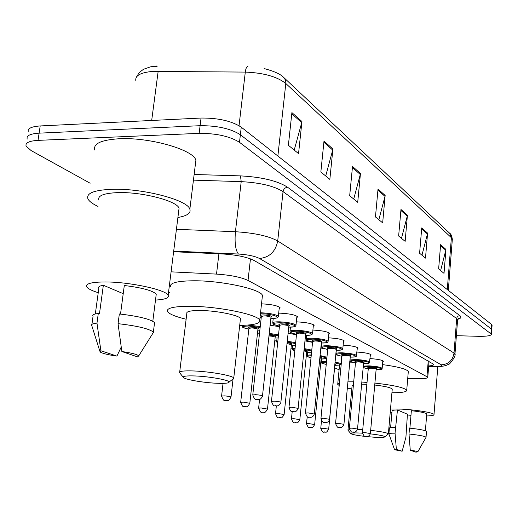 <?xml version="1.0" encoding="UTF-8"?>
<svg xmlns="http://www.w3.org/2000/svg" width="518" height="518" viewBox="0 0 518 518"><rect width="100%" height="100%" fill="white"/><g stroke="black" fill="none" stroke-linecap="round" stroke-linejoin="round"><path stroke-width="0.78" d="M261.519 303.852L261.875 303.852C271.587 304.37 277.654 305.659 280.076 307.718L279.163 308.728M278.69 313.157L280.173 313.163C289.549 313.675 295.37 314.892 297.643 316.802L296.762 317.735M296.335 321.885L297.345 321.898C306.403 322.403 311.998 323.549 314.135 325.343L313.286 326.198M312.891 330.102L313.487 330.108C322.248 330.613 327.635 331.695 329.642 333.372L328.826 334.168M328.47 337.84L328.684 337.846C337.173 338.338 342.366 339.368 344.263 340.935L343.473 341.679M343.143 345.143C351.327 345.642 356.3 346.62 358.061 348.083L357.297 348.769M356.993 352.052C364.808 352.564 369.515 353.49 371.102 354.836L370.37 355.484M370.085 358.592C377.557 359.11 382.012 359.991 383.456 361.234L382.744 361.836M335.768 354.862L337.302 355.128M341.22 356.164L341.958 356.539M341.88 357.342L341.524 357.465M320.83 348.051L324.164 348.62M326.405 349.164L327.687 349.598M270.118 325.246L279.396 326.664M259.984 317.851L261.182 318.104M288.099 333.275L296.484 334.732M304.972 340.863L312.555 342.359M407.711 378.593L417.916 378.736C424.514 378.781 427.803 378.263 427.79 377.182L248.031 280.445C240.993 277.162 230.491 275.052 216.518 274.106L171.095 271.84M168.544 292.21L169.826 292.799M241.375 325.356L242.34 325.796M257.556 332.718L259.486 333.598M274.799 340.566L276.683 341.427M291.051 347.96L292.405 348.582M306.384 354.94L307.265 355.342M320.875 361.532L321.335 361.745M334.602 367.78L339.109 369.833M90.138 183.23L31.145 150.589L26.127 146.18C25.078 142.871 29.04 140.935 38.021 140.372L199.158 133.353C216.394 133.307 229.837 136.292 239.497 142.314L491.446 334.201C491.135 335.735 486.842 336.441 478.58 336.311L456.377 335.696M28.289 132.006C27.26 128.581 31.229 126.56 40.197 125.945L201.049 118.046L200.103 125.693C217.32 125.609 230.743 128.619 240.378 134.732L491.226 328.962L491.75 329.972L491.226 328.962L240.378 134.732C230.743 128.619 217.32 125.609 200.103 125.693L39.109 133.152L200.103 125.693L199.158 133.353M27.214 139.083C26.172 135.716 30.135 133.741 39.109 133.152C30.135 133.741 26.172 135.716 27.214 139.083M428.703 365.954C432.2 365.676 433.883 365.138 433.741 364.342L254.241 260.567C247.254 257.077 236.758 254.882 222.753 253.975L173.614 251.729M157.148 66.285L154.882 66.498M155.529 66.123L156.805 66.019M201.049 118.046C218.246 117.929 231.65 120.972 241.258 127.169L491.55 324.436L492.068 325.466M427.577 233.113L425.505 258.113L419.599 253.257L421.73 227.92L427.577 233.113L427.434 233.974L421.652 228.859M445.933 249.417L444.023 273.355L438.642 268.926L440.598 244.677L445.933 249.417L445.791 250.239L440.527 245.577M360.457 173.491L357.711 202.324L349.682 195.713L352.512 166.433L360.457 173.491L360.275 174.488L352.408 167.515M332.899 149.009L329.849 179.396L320.849 171.989L323.996 141.103L332.899 149.009L332.705 150.058L323.879 142.243M301.949 121.516L298.543 153.632L288.384 145.273L291.906 112.594L301.949 121.516L301.741 122.63L291.776 113.805M407.413 215.197L405.147 241.362L398.64 236.007L400.971 209.473L407.413 215.197L407.258 216.103L400.887 210.457M385.152 195.428L382.666 222.863L375.459 216.932L378.017 189.089L385.152 195.428L384.991 196.374L377.926 190.119M378.852 219.716L384.991 196.374M401.476 238.338L407.258 216.103M294.211 150.071L301.741 122.63M325.705 175.984L332.705 150.058M353.736 199.054L360.275 174.488M440.617 270.551L445.791 250.239M421.969 255.206L427.434 233.974M97.999 206.423C92.528 203.865 89.174 201.347 87.937 198.854C86.027 193.246 94.069 190.054 112.05 189.284C142.767 188.151 187.775 200.032 189.853 209.207C191.116 213.125 187.134 215.883 177.907 217.489M94.807 150.071C93.033 143.693 101.088 139.925 118.972 138.766C149.514 137.005 193.985 149.883 195.882 160.334L195.383 164.407M98.232 292.696C91.951 290.727 88.138 288.824 86.797 286.985C85.172 283.67 91.518 281.993 105.834 281.96C130.141 281.999 166.123 289.834 168.162 295.247C169.373 297.928 165.151 299.527 155.504 300.058M98.873 200.123C97.429 195.7 103.801 193.195 117.981 192.612C142.042 191.764 177.285 201.016 179.06 208.268L178.704 211.111M120.513 314.083L124.307 285.509C141.938 287.684 152.583 290.559 156.255 294.133L156.067 295.636M121.859 351.521C131.553 352.946 137.179 354.39 138.727 355.866L137.561 356.896L121.859 351.521L118.046 323.672C137.419 325.919 149.19 328.729 153.367 332.09L152.545 333.819M118.046 323.672L119.341 313.96C138.675 316.226 150.421 319.101 154.571 322.604L154.39 324.009M91.731 325.828C90.741 324.501 92.489 323.595 96.976 323.109L98.291 313.474L99.443 313.921L103.354 285.25L123.219 293.674M95.318 313.973L98.834 288.306C97.98 286.901 99.482 285.884 103.354 285.25M116.913 356.093C107.835 354.791 102.227 353.405 100.084 351.942L100.88 350.744L116.913 356.093L121.173 347.164M100.88 350.744L96.976 323.109M91.932 324.365L93.033 316.349C92.055 314.963 93.803 314.005 98.291 313.474M216.634 383.249C203.697 382.705 185.8 379.688 183.553 377.635C182.232 376.204 186.189 375.647 195.435 375.971C209.699 376.528 229.293 380.089 229.163 382.031C229.047 383.184 224.87 383.592 216.634 383.249M179.604 372.785C178.833 371.218 183.599 370.616 193.913 370.966C210.185 371.581 232.666 375.589 233.76 377.998L232.653 379.241M240.346 319.638L240.469 318.583C239.478 315.339 217.295 310.722 201.139 310.509C190.896 310.418 186.124 311.422 186.823 313.526L179.707 371.943M186.13 319.237C175.485 316.653 169.269 314.096 167.482 311.545C166.155 307.945 174.262 306.203 191.815 306.313C219.826 306.643 258.281 314.711 259.719 320.241C260.599 323.465 253.924 325.174 239.698 325.375M170.571 286.862C169.295 282.88 177.409 280.853 194.91 280.775C222.837 280.814 261.072 289.322 262.438 295.448L262.225 297.397M370.338 433.87C379.351 434.919 384.22 435.891 384.958 436.784C384.563 437.457 380.788 437.58 373.633 437.166C361.616 436.247 354.034 435.101 350.887 433.715C350.433 432.906 354.111 432.718 361.92 433.145L362.445 433.177M350.796 433.605L347.954 430.18L349.495 429.474M357.478 429.37L362.742 429.655M366.861 384.362L361.648 384.175M353.444 384.68L352.104 385.651L347.979 429.908M351.793 388.979L347.345 388.066M339.193 385.534L337.723 384.356L339.452 382.828M347.928 381.857L353.71 381.805M337.781 383.702L339.536 365.093M340.883 364.167L341.245 364.037M349.715 362.865L355.005 362.73M392.217 389.413L392.249 389.076C390.948 387.613 385.107 386.26 374.734 385.023M361.836 382.07L367.035 382.394M374.909 383.087C393.745 385.237 404.351 387.619 406.727 390.242C406.928 391.899 401.994 392.741 391.925 392.761M382.504 364.594C398.044 366.744 406.643 369.043 408.307 371.497L408.255 372.125M370.674 430.361C381.131 431.559 387.03 432.705 388.37 433.806L387.988 434.259M410.975 415.313L407.368 414.983M391.886 412.768L390.222 412.412M390.52 408.967L401.56 409.129C416.427 409.861 433.838 412.788 434.006 414.536C434.181 415.371 431.708 415.844 426.579 415.954M409.9 428.172L411.357 410.716C420.506 411.745 425.641 412.82 426.748 413.94L426.728 414.154M410.269 450.239C414.931 450.835 417.45 451.359 417.825 451.8L415.896 452.162L410.269 450.239L409 434.013C419.094 435.107 424.773 436.175 426.042 437.224L425.925 437.509M409 434.013L409.492 428.127C419.574 429.221 425.246 430.316 426.508 431.41L426.489 431.611M388.888 433.961C388.701 433.404 390.753 433.132 395.053 433.158L397.461 409.978L407.433 414.206L405.918 437.166L402.149 451.236L394.561 449.715L396.361 449.307L402.149 451.236M390.611 427.544L392.042 410.988C391.867 410.385 393.674 410.049 397.461 409.978M396.361 449.307L395.053 433.158M388.908 433.754L389.387 428.179C389.199 427.59 391.258 427.298 395.551 427.298M218.907 253.801L216.518 274.106M250.459 258.858L248.031 280.445M428.237 360.871L426.968 376.456M194.133 174.488L240.469 175.88C261.817 177.059 277.525 180.84 287.594 187.238L459.874 315.624C461.771 317.133 461.052 318.369 457.705 319.334M239.497 142.314L241.258 127.169M38.021 140.372L40.197 125.945M490.909 333.495L491.55 324.436M176.424 229.299L235.431 231.734L241.207 181.63L193.441 180.134M428.658 366.44L434.971 366.491C440.501 366.459 442.573 365.902 441.181 364.827L259.486 258.476C254.837 256.119 247.811 254.642 238.429 254.04C235.509 250.246 234.505 242.812 235.431 231.734C254.48 232.912 268.577 236.001 277.719 240.987L283.055 191.621C274.061 186.007 260.114 182.679 241.207 181.63L240.469 175.88M259.486 258.476C269.489 257.427 275.563 251.599 277.719 240.987L454.021 353.075L456.675 318.57L283.055 191.621C283.579 189.018 285.094 187.555 287.594 187.238M441.181 364.827C448.439 364.361 452.719 360.444 454.021 353.075L454.927 354.519M457.569 320.228L456.675 318.57L457.07 317.269L458.262 316.051L459.874 315.624M238.429 254.04L173.698 251.081M436.227 366.653L434.971 366.491M284.058 77.778L449.54 233.119L451.385 237.697L285.826 83.502C277.143 76.645 263.636 72.837 245.299 72.086L152.68 71.406C140.631 72.514 135.017 75.589 135.833 80.646M158.171 71.257L151.683 120.474M277.875 156.028L285.865 82.977L285.431 79.999L283.547 77.292C280.471 74.106 273.996 71.193 264.115 68.544M452.279 239.925L451.385 237.697L447.293 289.556M239.044 125.667L245.299 72.086C245.836 68.221 246.71 66.395 247.921 66.621M233.035 379.111L231.015 397.008C227.778 402.894 227.46 399.786 226.314 400.641C225.466 399.158 224.443 403.729 221.574 396.102L224.171 395.862C227.765 396.128 230.05 396.51 231.015 397.008L231.002 397.125M226.204 400.608L225.498 400.382L226.204 400.608M247.565 325.084L260.263 326.502M259.861 330.18L257.834 330.16L259.861 330.167M260.166 327.408L248.944 325.997C241.11 326.23 241.064 327.285 248.815 329.17M249.145 328.134C247.474 327.415 248.167 327.052 251.23 327.052C257.44 327.603 259.609 328.27 257.744 329.066M257.919 329.403L257.938 329.254C257.064 328.58 254.908 328.147 251.476 327.946L248.899 328.425L240.689 402.221M257.711 329.047L258.404 328.8L257.938 329.254L249.825 403.192C246.672 408.922 246.374 405.872 245.26 406.708C244.062 405.322 243.402 409.518 240.676 402.318L243.253 402.104L249.812 403.289M245.163 406.682L244.496 406.468L245.163 406.682M248.815 329.183C240.145 327.098 243.428 327.24 242.282 326.301L244.153 325.278M269.237 333.391L278.529 334.829M275.077 338.014L278.192 337.982L275.077 338.014M278.431 335.722L269.146 334.24M275.149 337.328L267.495 409C264.452 414.562 264.167 411.603 263.066 412.412C261.914 411.072 261.286 415.145 258.624 408.158L261.182 407.97L267.489 409.09M262.976 412.393L262.348 412.192L262.976 412.393M274.909 336.978L275.615 336.745L275.162 337.192C274.346 336.57 272.28 336.156 268.965 335.962M269.056 335.101C274.89 335.67 276.852 336.305 274.941 336.998M287.27 341.187L295.668 342.676M291.31 345.428L295.396 345.305L291.31 345.435M295.571 343.576L287.186 342.01M291.375 344.794L284.136 414.471C281.132 419.904 280.924 416.99 279.83 417.786C279.053 416.401 278.263 420.681 275.524 413.662L278.062 413.487L284.129 414.549M279.746 417.761L279.157 417.573L279.746 417.761M291.11 344.451L291.828 344.23L291.388 344.677L287.017 343.609M277.648 343.13L276.631 341.925L277.862 341.122M287.101 342.793C291.764 343.428 293.11 343.984 291.142 344.47M277.752 342.12L277.654 343.058M304.189 348.556L311.771 350.116M311.564 352.182L306.637 352.434L311.571 352.136M311.681 351.042L304.105 349.359M306.695 351.845L299.831 419.625C296.937 424.909 296.736 422.079 295.642 422.85C294.878 421.51 294.114 425.654 291.459 418.848L293.971 418.693L299.825 419.697M295.564 422.83L295.007 422.649L295.564 422.83M306.397 351.508L307.135 351.301L306.708 351.735L303.949 350.913M295.014 349.002C292.346 349.333 292.288 349.922 294.826 350.777C292.741 350.071 291.919 349.501 292.353 349.074L295.098 348.148M304.034 350.11C307.491 350.718 308.288 351.191 306.429 351.521M320.092 355.542L326.942 357.219M326.819 358.482L321.121 359.052C328.652 358.844 328.282 357.932 320.014 356.319M321.173 358.508L314.659 424.501C311.817 429.668 311.622 426.877 310.58 427.635C309.868 426.32 309.155 430.4 306.514 423.743L309.006 423.607L314.653 424.566M310.509 427.615L309.984 427.447L310.509 427.615M320.849 358.178L321.6 357.983L321.186 358.411L319.859 357.88M311.214 355.717C306.792 355.989 306.721 356.695 311.001 357.828C307.698 356.915 306.436 356.248 307.219 355.834C307.07 355.283 308.43 354.972 311.292 354.914M319.936 357.083C322.202 357.608 322.513 357.977 320.882 358.191M335.062 362.16C338.571 362.749 340.52 363.338 340.909 363.94L340.876 364.173M341.634 356.352L340.909 363.94C338.72 364.62 345.305 364.711 334.835 365.32C341.809 365.196 341.854 364.4 334.991 362.917M334.887 364.821L328.684 429.111C325.861 434.162 325.692 431.429 324.715 432.161C323.964 430.859 323.459 434.906 320.759 428.38L323.226 428.256L328.677 429.169M324.644 432.148L324.151 431.986L324.644 432.148M334.842 364.458L335.301 364.309L334.822 364.653M326.457 362.14C320.5 362.322 320.428 363.079 326.236 364.407C319.127 362.671 322.468 363.15 321.289 362.231C321.192 361.622 322.941 361.337 326.534 361.376M334.906 363.759L335.619 364.193L334.842 364.478M260.541 312.775L261.26 312.788C270.37 313.286 276.068 314.471 278.354 316.343L278.257 316.841M279.344 307.025L278.354 316.343L277.829 317.417C276.877 317.437 279.875 318.078 270.959 318.389L270.92 318.376C284.252 318.816 274.611 313.947 261.512 313.753L260.431 313.74M260.068 317.094L261.266 317.34L260.062 317.107M261.558 316.135C259.855 315.352 260.638 314.944 263.895 314.925C270.402 315.481 272.721 316.226 270.83 317.139M270.953 317.476L270.972 317.294C270.053 316.556 267.78 316.084 264.148 315.883L261.363 316.446L252.784 394.839M270.797 317.113L271.458 316.841L270.972 317.294L262.503 395.862C263.086 396.671 259.291 400.433 259.291 399.507L257.653 399.618C256.391 398.154 255.672 402.59 252.771 394.956L255.562 394.69C259.233 394.956 261.545 395.344 262.503 395.862L262.49 395.979M256.85 399.352L257.543 399.592L256.85 399.352M296.931 316.142L295.992 325.174L295.48 326.191C294.515 326.21 297.572 326.813 288.746 327.098C301.618 327.518 292.534 322.979 279.83 322.753C271.523 323.025 271.4 324.145 279.455 326.113C270.506 323.977 273.925 324.119 272.721 323.135C272.552 322.196 274.844 321.762 279.591 321.82C288.39 322.313 293.855 323.433 295.992 325.174L295.914 325.608M279.759 324.993C278.062 324.242 278.833 323.86 282.064 323.847C288.358 324.391 290.566 325.084 288.681 325.932M288.837 326.262L288.85 326.107C287.989 325.414 285.806 324.974 282.297 324.773L279.539 325.291L271.464 401.295M288.643 325.906L289.322 325.654L288.85 326.107L280.879 402.272C281.462 403.062 277.706 406.727 277.752 405.808L276.178 405.905C274.987 404.5 274.262 408.78 271.458 401.398L274.216 401.159C277.765 401.418 279.985 401.787 280.879 402.272L280.866 402.369M275.427 405.659L276.075 405.879L275.427 405.659M296.523 334.356C287.781 332.31 291.155 332.446 289.989 331.507C289.853 330.626 292.12 330.219 296.795 330.296C305.296 330.782 310.547 331.837 312.555 333.462L312.49 333.851M313.435 324.708L312.555 333.462L312.056 334.434C311.072 334.453 314.199 334.997 305.542 335.282C317.929 335.683 309.317 331.449 297.015 331.19C288.837 331.423 288.675 332.472 296.523 334.35M296.846 333.307C295.15 332.588 295.907 332.226 299.113 332.219C305.212 332.75 307.316 333.404 305.432 334.188M305.62 334.518L305.633 334.375C304.824 333.734 302.726 333.314 299.333 333.113L296.6 333.598L288.986 407.349M305.4 334.168L306.086 333.922L305.633 334.375L298.109 408.281C298.672 409.058 295.027 412.613 295.072 411.713L293.551 411.804C292.359 410.431 291.731 414.601 288.979 407.439L291.712 407.226L298.103 408.372M292.845 411.577L293.453 411.778L292.845 411.577M328.969 332.77L328.134 341.258L327.641 342.191C326.605 342.23 329.843 342.696 321.335 342.981C333.275 343.369 325.09 339.413 313.17 339.128C305.115 339.322 304.921 340.307 312.581 342.094C303.943 340.112 307.433 340.32 306.222 339.387C306.119 338.552 308.365 338.176 312.963 338.26C321.186 338.746 326.243 339.743 328.134 341.258L328.075 341.602M312.924 341.129C311.221 340.436 311.965 340.093 315.145 340.099C321.056 340.611 323.07 341.232 321.192 341.958M321.4 342.281L321.413 342.158C320.655 341.556 318.635 341.155 315.352 340.961L312.652 341.407L305.452 413.034M321.154 341.938L321.859 341.705L321.413 342.158L314.309 413.927C313.921 415.462 313.034 416.55 311.629 417.191L309.874 417.346C308.702 415.999 308.191 420.104 305.445 413.118L308.152 412.924L314.296 414.005M309.22 417.132L309.79 417.327L309.22 417.132M343.602 340.358L342.812 348.614L342.333 349.495C341.278 349.54 344.58 349.961 336.214 350.239C347.74 350.615 339.944 346.905 328.386 346.6C320.454 346.762 320.228 347.688 327.706 349.397C319.308 347.513 322.688 347.714 321.523 346.807C321.445 346.011 323.666 345.668 328.192 345.765C336.156 346.238 341.032 347.19 342.812 348.614L342.767 348.912M328.069 348.497C326.366 347.831 327.091 347.5 330.251 347.513C335.994 348.018 337.917 348.608 336.033 349.274M336.273 349.598L336.286 349.488C335.567 348.918 333.618 348.543 330.445 348.355L327.771 348.763L320.953 418.389M336.001 349.261L336.713 349.041L336.286 349.488L329.558 419.243C329.189 420.733 328.321 421.794 326.962 422.416L325.246 422.565C324.508 421.192 323.724 425.466 320.946 418.46L323.627 418.291L329.552 419.315M324.631 422.364L325.174 422.546L324.631 422.364M357.414 347.533L356.293 356.319C355.193 356.449 358.333 356.85 350.259 357.096C361.396 357.459 353.962 353.975 342.741 353.652C334.926 353.781 334.673 354.655 341.984 356.287C333.158 354.26 337.425 354.785 335.962 353.807C335.904 353.056 338.105 352.732 342.56 352.842C350.278 353.308 354.979 354.215 356.669 355.549L356.63 355.821M342.366 355.445C340.656 354.804 341.368 354.493 344.502 354.519C350.09 355.011 351.936 355.568 350.038 356.19M350.31 356.507L350.323 356.403C349.644 355.872 347.766 355.516 344.684 355.329L342.035 355.704L335.573 423.439M350.006 356.17L350.744 355.963L350.323 356.403L343.939 424.261C343.563 425.731 342.715 426.761 341.401 427.35L339.75 427.492C338.999 426.139 338.312 430.328 335.567 423.504L338.222 423.355L343.933 424.326M339.167 427.298L339.678 427.473L339.167 427.298M349.987 359.945L356.131 359.531C363.623 359.991 368.168 360.852 369.768 362.108L369.735 362.354M370.474 354.312L369.399 362.853C368.266 362.982 371.497 363.338 363.532 363.578C374.313 363.927 367.21 360.657 356.313 360.321C348.614 360.411 348.336 361.24 355.477 362.807M355.885 362.017C354.17 361.402 354.862 361.104 357.97 361.137C363.416 361.616 365.184 362.147 363.28 362.723M363.584 363.034L363.591 362.95C362.95 362.445 361.137 362.101 358.145 361.92L355.529 362.27L349.391 428.211M363.248 362.71L363.999 362.509L363.591 362.95L357.53 429.001C356.701 432.18 353.49 432.543 353.451 432.141C352.771 430.834 352.059 434.906 349.385 428.269L352.013 428.133L357.524 429.059M352.9 431.96L353.386 432.122L352.9 431.96M363.299 366.122L368.984 365.863C376.256 366.317 380.652 367.139 382.167 368.324L382.142 368.538M382.841 360.729L382.167 368.324C380.134 368.894 386.292 369.211 376.107 369.716C386.551 370.066 379.746 366.977 369.153 366.627C365.837 366.517 363.856 366.686 363.209 367.132M363.176 367.482L368.259 368.978L363.163 367.612M368.686 368.246C366.958 367.644 367.638 367.359 370.726 367.398C376.029 367.871 377.726 368.376 375.815 368.907M376.152 369.217L376.159 369.14C375.544 368.667 373.789 368.343 370.888 368.162L368.298 368.486L362.464 432.724M375.79 368.9L376.554 368.712L376.159 369.14L370.389 433.488C369.535 436.648 366.44 436.907 366.414 436.545C365.714 435.25 365.132 439.27 362.458 432.776L365.054 432.653L370.389 433.54M365.896 436.37L366.355 436.525L365.896 436.37M429.072 361.35L427.79 377.182M491.446 334.201L492.087 325.162M428.651 366.595L435.599 366.647C441.317 366.666 445.422 365.986 447.915 364.601C449.19 365.682 456.5 355.38 454.966 354.079L457.608 319.723L458.838 318.298L457.841 319.023M449.896 233.45C450.958 233.929 451.774 235.858 452.337 239.232L448.31 290.358M156.773 66.019L150.382 66.861L143.473 69.302L139.336 72.436L136.532 76.91M152.804 321.238L156.255 294.133M138.727 355.866L153.496 332.297M153.367 332.09L154.571 322.604M168.162 295.247L179.06 208.268M189.853 209.207L195.882 160.334M99.87 351.262L91.926 326.042M183.21 377.208L179.882 373.051M259.719 320.241L262.438 295.448M233.76 377.998L240.469 318.583M229.163 382.031L233.89 378.25M406.727 390.242L408.307 371.497M388.37 433.806L392.249 389.076M384.958 436.784L388.403 433.916M425.388 430.769L426.748 413.94M417.825 451.8L426.055 437.276M426.042 437.224L426.508 431.41M434.006 414.536L437.814 366.634M394.535 449.624L388.921 434.013M221.587 395.992L223.038 383.365M249.19 328.114L248.769 327.92L248.905 328.276M242.327 325.906L242.392 325.336M258.637 408.074L259.57 399.43M276.664 341.615L277.046 338.04M275.531 413.578L276.34 405.918M292.385 348.795L292.728 345.461M291.466 418.777L292.197 411.629M307.245 355.581L307.556 352.454M306.52 423.679L307.219 416.666M321.309 362.004L321.6 359.065M320.759 428.321L321.503 420.758M261.376 316.278L261.24 315.928L261.603 316.116M272.766 322.727L273.232 318.382M279.552 325.142L279.403 324.78L279.804 324.98M290.028 331.151L290.449 327.111M296.613 333.462L296.458 333.093L296.892 333.294M306.261 339.063L306.643 335.295M312.658 341.284L312.496 340.909L312.963 341.116M321.548 346.516L321.898 342.994M327.777 348.659L327.609 348.271L328.108 348.485M335.988 353.554L336.305 350.239M342.042 355.613L341.874 355.219L342.404 355.439M349.883 361.078C348.886 361.163 350.751 361.739 355.477 362.814M355.536 362.186L355.354 361.791L355.918 362.011M368.304 368.408L368.123 368.007L368.719 368.233"/></g></svg>

